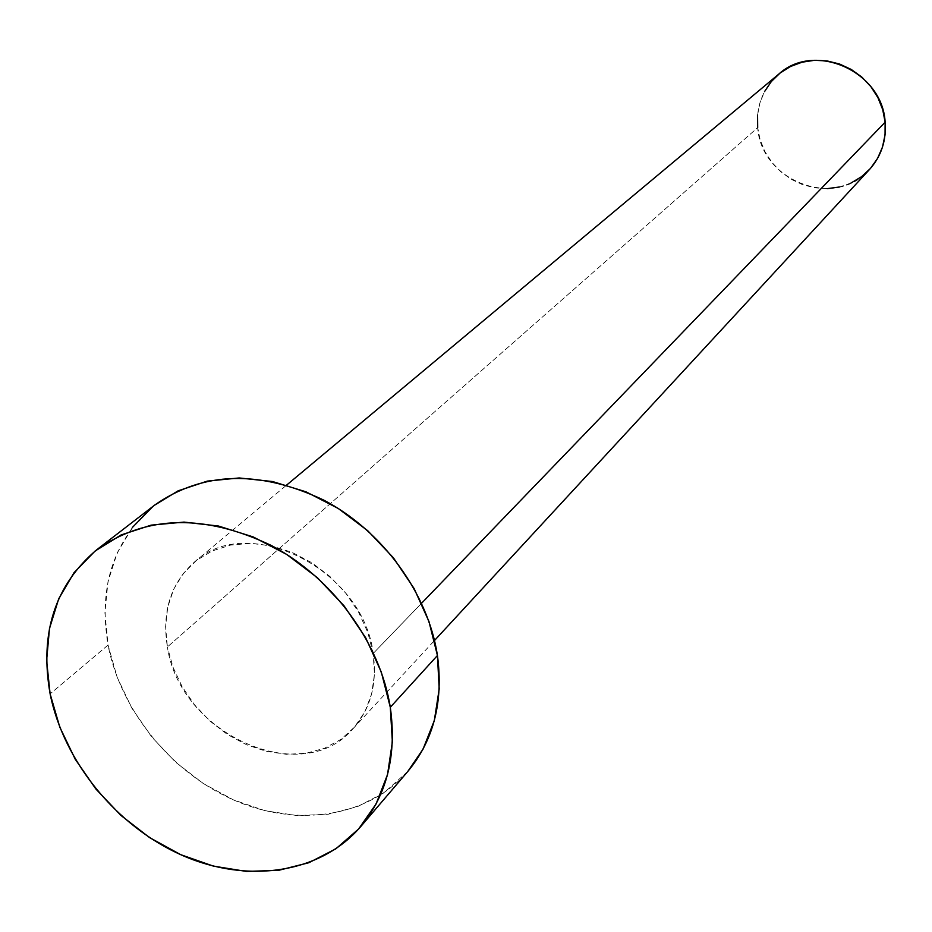 <?xml version="1.0" encoding="UTF-8"?>
<svg xmlns="http://www.w3.org/2000/svg" width="932" height="932" viewBox="0 0 932 932"><rect width="100%" height="100%" fill="white"/><g stroke="black" fill="none" stroke-linecap="round" stroke-linejoin="round"><path stroke-width="0.7" stroke-dasharray="4.66 3.5" d="M373.184 653.46L421.59 603.237L373.184 653.46L367.814 632.467L358.54 612.091L345.725 593.148L329.881 576.43L311.661 562.625L291.786 552.257L271.096 545.756L250.417 543.356L230.565 545.103L212.333 550.905L196.396 560.482L183.359 573.425L173.69 589.21L167.702 607.198L165.593 626.688L167.399 646.959C161.714 611.672 170.707 583.397 194.345 562.136C247.819 511.61 363.387 569.405 373.184 653.46C377.402 683.773 370.645 708.891 352.925 728.836C301.91 789.241 179.596 733.729 167.399 646.959L173.014 667.242L182.229 686.826L194.683 704.965L209.921 721.042L227.373 734.451L246.444 744.703L266.412 751.413L286.567 754.314L306.162 753.266L324.464 748.268L340.762 739.484L354.405 727.181L364.843 711.803L371.635 693.932L374.466 674.22L373.184 653.46M778.744 74.141C762.935 88.179 755.91 106.015 757.681 127.637L167.399 646.959L757.681 127.637C761.001 181.134 835.491 209.607 869.474 169.519M154.712 505.051C113.751 539.558 98.198 586.228 108.042 645.084L50.118 693.886L108.042 645.084C120.682 710.825 171.814 773.28 235.015 800.576C298.182 827.791 368.688 817.014 407.948 771.265M407.797 771.451L383.844 792.899L357.608 806.599L328.297 814.218L297.063 815.57L265.061 810.712L233.431 799.889L203.304 783.532L175.705 762.271L151.613 736.851L131.855 708.169L117.152 677.226L108.042 645.084L104.92 612.883L107.972 581.789L117.176 552.967L132.297 527.535M152.86 506.507L154.561 505.179M851.021 182.987L839.429 187.006M827.173 188.648L814.719 187.845L802.534 184.664L791.07 179.212L780.748 171.709L771.952 162.424L765.021 151.718L760.197 139.975L757.681 127.637M757.565 115.16L759.86 103.021L764.508 91.662M194.345 562.136L286.66 485.059M352.925 728.836L434.51 640.494"/><path stroke-width="1.4" d="M434.51 640.494L869.474 169.519C881.253 156.331 886.472 140.546 885.132 122.197L421.59 603.237L885.132 122.197C882.616 71.38 814.591 41.09 778.744 74.141L286.66 485.059M360.824 826.463L407.948 771.265C433.706 740.171 443.539 701.586 437.434 655.499L390.298 707.283C396.939 755.002 387.048 794.81 360.637 826.684C320.375 873.587 247.679 884.037 182.334 855.401C116.931 826.684 63.726 761.852 50.118 693.886C39.424 633.061 55.058 584.947 96.998 549.542C146.487 515.023 204.644 513.695 271.48 545.558C332.736 578.038 380.163 642.859 390.298 707.283L437.434 655.499C428.044 593.288 382.656 531.019 323.649 500.053C259.259 469.705 202.943 471.371 154.712 505.051L97.184 549.402M154.561 505.179L178.175 490.803L207.323 481.11L239.209 477.953L272.563 481.541L306.034 491.84L338.223 508.453L367.767 530.762L393.432 557.837L414.111 588.535L428.976 621.551L437.434 655.499L439.205 688.958L434.312 720.587L423.046 749.142L407.797 771.451M132.297 527.535L152.86 506.507M50.118 693.886L46.612 660.613L49.478 628.529L58.704 598.81L74.071 572.632L95.099 551.033L121.09 534.956L151.112 525.147L184.012 522.095L218.507 526.044L253.189 536.925L286.602 554.365L317.346 577.677L344.083 605.893L365.705 637.814L381.316 672.1L390.298 707.283L392.372 741.907L387.526 774.562L376.085 803.966L358.599 829.014L335.881 848.807L308.876 862.717L278.68 870.313L246.456 871.432L213.405 866.119L180.691 854.667L149.493 837.542L120.869 815.372L95.821 788.95L75.212 759.196L59.788 727.135L50.118 693.886M764.508 91.662L771.335 81.538L780.096 73.046L790.476 66.51L802.068 62.199L814.428 60.312L827.08 60.918L839.522 64.005L851.277 69.469L861.855 77.1L870.849 86.594L877.897 97.569L882.709 109.592L885.132 122.197L885.051 134.86L882.488 147.093L877.56 158.428L870.465 168.436L861.506 176.719L851.021 182.987M839.429 187.006L827.173 188.648M757.681 127.637L757.565 115.16"/></g></svg>

